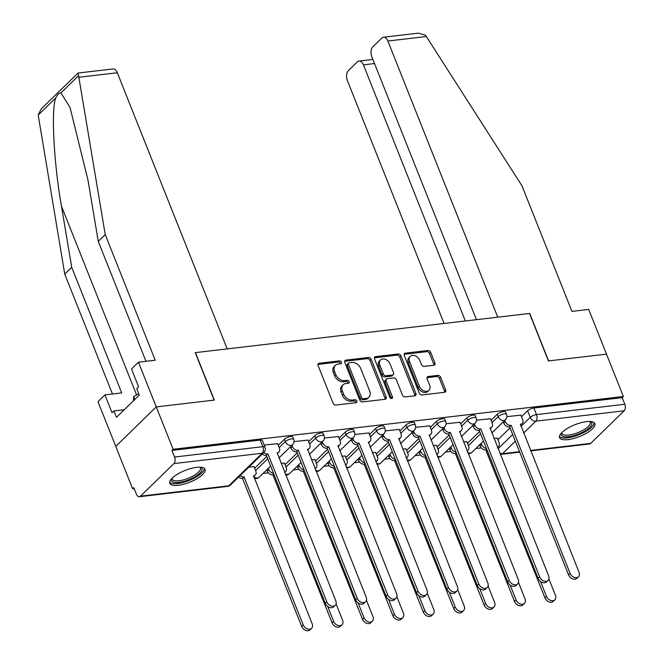 <?xml version="1.0" encoding="UTF-8"?>
<svg xmlns="http://www.w3.org/2000/svg" width="663" height="663" viewBox="0 0 663 663"><rect width="100%" height="100%" fill="white"/><g stroke="black" fill="none" stroke-linecap="round" stroke-linejoin="round"><path stroke-width="0.99" d="M341.437 362.18A1.674 1.227 45.7 0 0 339.514 360.879L319.193 363.258A2.387 1.757 45.7 0 0 318.356 363.639A2.387 1.757 45.7 0 0 318.107 365.57L333.083 403.187A2.387 1.757 45.7 0 0 335.826 405.06L356.147 402.673A1.674 1.227 45.7 0 0 356.735 402.408A1.674 1.227 45.7 0 0 356.909 401.057A1.674 1.227 45.7 0 0 354.987 399.748L352.36 400.054A7.633 5.611 45.7 0 1 343.575 394.087L342.323 390.955A7.633 5.611 45.7 0 1 343.119 384.764A7.633 5.611 45.7 0 1 345.788 383.546L348.415 383.239A1.674 1.227 45.7 0 0 349.003 382.974A1.674 1.227 45.7 0 0 349.177 381.615A1.674 1.227 45.7 0 0 347.255 380.313L344.619 380.62A7.633 5.611 45.7 0 1 335.834 374.653L334.591 371.512A7.633 5.611 45.7 0 1 335.379 365.33A7.633 5.611 45.7 0 1 338.055 364.111L340.683 363.805A1.674 1.227 45.7 0 0 341.263 363.531A1.674 1.227 45.7 0 0 341.437 362.18M340.376 363.838A1.674 1.227 45.7 0 0 340.26 363.332A1.674 1.227 45.7 0 0 338.337 362.023L318.008 364.41A2.387 1.757 45.7 0 0 317.958 364.418M355.849 402.706A1.674 1.227 45.7 0 0 355.724 402.201A1.674 1.227 45.7 0 0 353.81 400.9L351.175 401.206L352.36 400.054M348.108 383.272A1.674 1.227 45.7 0 0 347.992 382.766A1.674 1.227 45.7 0 0 346.069 381.465L343.442 381.772L344.619 380.62M196.613 467.357A18.962 6.332 158.3 0 0 177.676 474.062A18.962 6.332 158.3 0 0 169.786 483.344A18.962 6.332 158.3 0 0 178.198 485.308A18.962 6.332 158.3 0 0 197.135 478.611A18.962 6.332 158.3 0 0 205.024 469.321A18.962 6.332 158.3 0 0 196.613 467.357M586.432 421.66A18.962 6.332 158.3 0 0 567.495 428.356A18.962 6.332 158.3 0 0 559.605 437.646A18.962 6.332 158.3 0 0 568.017 439.61A18.962 6.332 158.3 0 0 586.954 432.906A18.962 6.332 158.3 0 0 594.844 423.624A18.962 6.332 158.3 0 0 586.432 421.66M433.817 365.238A2.387 1.757 45.7 0 0 434.655 364.857A2.387 1.757 45.7 0 0 434.895 362.926L430.701 352.376A2.387 1.757 45.7 0 0 427.958 350.503L405.375 353.155A2.387 1.757 45.7 0 0 404.546 353.536A2.387 1.757 45.7 0 0 404.297 355.467L419.265 393.084A2.387 1.757 45.7 0 0 422.016 394.949L444.591 392.305A2.387 1.757 45.7 0 0 445.42 391.924A2.387 1.757 45.7 0 0 445.669 389.993L440.597 377.239A2.387 1.757 45.7 0 0 437.853 375.374L428.19 376.509A2.387 1.757 45.7 0 0 427.353 376.891A2.387 1.757 45.7 0 0 427.105 378.822L429.624 385.145A6.381 4.691 45.7 0 1 428.961 390.316A6.381 4.691 45.7 0 1 419.389 386.347L409.535 361.584A6.381 4.691 45.7 0 1 410.198 356.412A6.381 4.691 45.7 0 1 419.77 360.382L421.411 364.509A2.387 1.757 45.7 0 0 424.154 366.374L433.817 365.238M145.984 361.31L98.265 241.398L105.235 234.611L155.225 360.233L138.459 362.197L131.498 368.984L138.617 386.869L136.727 388.717L139.263 395.098L116.489 417.317L113.945 410.927L112.055 412.767L104.936 394.883L97.975 401.679L115.768 446.39L156.253 406.908L214.34 400.096L195.444 352.617L529.522 313.45L548.417 360.937L606.496 354.125L623.361 396.491L173.118 449.274L171.932 450.426L174.56 457.031L262.855 446.68A4.865 1.624 -21.7 0 1 265.009 447.185L262.382 440.58A4.865 1.624 -21.7 0 0 260.228 440.075L262.855 446.68A4.865 2.867 -96.7 0 1 262.192 453.235L173.897 463.586A4.865 2.867 -96.7 0 0 174.56 457.031M173.897 463.586L140.49 496.164A4.865 2.867 -96.7 0 1 139.363 496.736A4.865 2.867 -96.7 0 1 136.437 494.208L133.81 487.603L132.625 488.755L115.768 446.39L156.253 406.908L173.118 449.274M371.197 359.346A2.387 1.757 45.7 0 0 368.454 357.481L345.879 360.133A2.387 1.757 45.7 0 0 345.042 360.515A2.387 1.757 45.7 0 0 344.801 362.446L359.769 400.062A2.387 1.757 45.7 0 0 362.512 401.927L385.087 399.283A2.387 1.757 45.7 0 0 385.924 398.902A2.387 1.757 45.7 0 0 386.173 396.963L371.197 359.346L370.02 360.498A2.387 1.757 45.7 0 0 367.277 358.633L344.702 361.277A2.387 1.757 45.7 0 0 344.652 361.285M375.631 356.644L398.206 353.992A2.387 1.757 45.7 0 1 400.949 355.857L415.916 393.482A2.387 1.757 45.7 0 1 415.668 395.413A2.387 1.757 45.7 0 1 414.839 395.794L405.176 396.922A2.387 1.757 45.7 0 1 402.433 395.057L396.358 379.808A2.387 1.757 45.7 0 0 393.615 377.935L387.209 378.689A2.387 1.757 45.7 0 0 386.372 379.07A2.387 1.757 45.7 0 0 386.123 381.001L392.446 396.888A1.674 1.227 45.7 0 1 392.272 398.239A1.674 1.227 45.7 0 1 389.769 397.203L374.545 358.956A2.387 1.757 45.7 0 1 374.794 357.026A2.387 1.757 45.7 0 1 375.631 356.644L374.446 357.796L397.021 355.144L398.206 353.992M497.896 439.735L510.054 427.892M521.508 416.72L527.624 410.753L530.251 417.358A4.865 1.624 -21.7 0 1 536.508 414.599L624.803 404.248A4.865 2.867 83.3 0 1 624.14 410.803L590.733 443.381A4.865 2.867 83.3 0 1 589.606 443.953L530.707 450.857M132.625 488.755L134.191 488.573M263.037 473.465L268.407 472.835M293.436 469.901L298.814 469.271M323.842 466.338L329.221 465.708M354.249 462.774L359.619 462.144M384.656 459.21L390.026 458.581M415.063 455.647L420.433 455.017M445.47 452.083L450.84 451.453M475.877 448.52L481.247 447.89M623.361 396.491L622.176 397.643L624.803 404.248M254.028 466.686L248.84 467.133M277.64 443.671L264.181 445.08M284.435 463.122L281.087 463.354M308.046 440.108L294.049 441.583M314.842 459.558L311.494 459.79M338.453 436.544L324.456 438.019M345.249 455.995L341.893 456.227M368.852 432.972L354.862 434.456M375.656 452.431L372.299 452.663M399.259 429.409L385.269 430.884M406.063 448.868L402.706 449.091M429.665 425.845L415.676 427.32M436.461 445.304L433.113 445.528M460.072 422.281L446.083 423.756M466.868 441.74L463.52 441.964M490.479 418.718L476.482 420.193M467.498 443.307L479.647 431.456M491.101 420.284L497.217 414.317L498.153 416.662A4.865 1.624 -21.7 0 1 502.985 414.184A4.865 1.624 -21.7 0 1 506.565 414.408L505.637 412.063A4.865 1.624 158.3 0 0 502.048 411.839A4.865 1.624 158.3 0 0 497.217 414.317M437.091 446.87L449.241 435.019M460.694 423.848L466.81 417.881L467.746 420.226A4.865 1.624 -21.7 0 1 472.578 417.748A4.865 1.624 -21.7 0 1 476.158 417.972L475.23 415.626A4.865 1.624 158.3 0 0 471.642 415.411A4.865 1.624 158.3 0 0 466.81 417.881M406.684 450.434L418.834 438.583M430.287 427.411L436.403 421.453L437.34 423.79A4.865 1.624 -21.7 0 1 442.171 421.312A4.865 1.624 -21.7 0 1 445.751 421.535L444.823 419.198A4.865 1.624 158.3 0 0 441.235 418.975A4.865 1.624 158.3 0 0 436.403 421.453M376.277 453.998L388.427 442.146M399.88 430.975L405.996 425.016L406.933 427.353A4.865 1.624 -21.7 0 1 411.764 424.875A4.865 1.624 -21.7 0 1 415.345 425.099L414.416 422.762A4.865 1.624 158.3 0 0 410.828 422.538A4.865 1.624 158.3 0 0 405.996 425.016M345.871 457.561L358.02 445.71M369.482 434.538L375.598 428.58L376.526 430.917A4.865 1.624 -21.7 0 1 381.358 428.447A4.865 1.624 -21.7 0 1 384.938 428.663L384.01 426.326A4.865 1.624 158.3 0 0 380.421 426.102A4.865 1.624 158.3 0 0 375.598 428.58M315.464 461.125L327.613 449.274M339.075 438.102L345.191 432.143L346.119 434.489A4.865 1.624 -21.7 0 1 350.951 432.011A4.865 1.624 -21.7 0 1 354.539 432.226L353.603 429.889A4.865 1.624 158.3 0 0 350.023 429.665A4.865 1.624 158.3 0 0 345.191 432.143M285.057 464.688L297.215 452.837M308.668 441.674L314.784 435.707L315.712 438.052A4.865 1.624 -21.7 0 1 320.544 435.574A4.865 1.624 -21.7 0 1 324.132 435.798L323.196 433.453A4.865 1.624 158.3 0 0 319.616 433.229A4.865 1.624 158.3 0 0 314.784 435.707M254.65 468.252L266.808 456.401M278.261 445.238L284.377 439.271L285.305 441.616A4.865 1.624 -21.7 0 1 290.137 439.138A4.865 1.624 -21.7 0 1 293.726 439.362L292.789 437.016A4.865 1.624 158.3 0 0 289.209 436.793A4.865 1.624 158.3 0 0 284.377 439.271M520.886 415.154L506.888 416.629M497.275 438.168L493.927 438.4M622.176 397.643L533.881 407.994A4.865 1.624 158.3 0 0 527.624 410.753M171.932 450.426L260.228 440.075M335.379 365.33L334.202 366.482A7.633 5.611 45.7 0 0 333.406 372.664L334.591 371.512M343.442 381.772A7.633 5.611 45.7 0 1 334.658 375.797L333.406 372.664M343.119 384.764L341.934 385.916A7.633 5.611 45.7 0 0 341.147 392.098L342.323 390.955M351.175 401.206A7.633 5.611 45.7 0 1 342.39 395.239L341.147 392.098M385.137 399.275A2.387 1.757 45.7 0 0 384.988 398.115L370.02 360.498M349.144 362.81A1.674 1.227 45.7 0 0 348.564 363.075A1.674 1.227 45.7 0 0 348.39 364.426L361.534 397.452A1.674 1.227 45.7 0 0 363.457 398.753L366.225 398.43A7.633 5.611 45.7 0 0 368.893 397.212A7.633 5.611 45.7 0 0 369.689 391.021L360.705 368.454A7.633 5.611 45.7 0 0 351.92 362.487L349.144 362.81M348.564 363.075L347.387 364.227A1.674 1.227 45.7 0 0 347.213 365.578L348.39 364.426M368.893 397.212L367.716 398.364A7.633 5.611 45.7 0 1 365.048 399.582L362.271 399.905A1.674 1.227 45.7 0 1 360.349 398.596L347.213 365.578M414.889 395.786A2.387 1.757 45.7 0 0 414.74 394.626L399.772 357.009A2.387 1.757 45.7 0 0 397.021 355.144M386.372 379.07L385.195 380.222A2.387 1.757 45.7 0 0 384.946 382.153L391.261 398.04L392.446 396.888M391.377 398.504A1.674 1.227 45.7 0 0 391.261 398.04M390.059 363.97A6.381 4.691 45.7 0 0 380.487 360.001A6.381 4.691 45.7 0 0 379.824 365.172L383.297 373.899A2.387 1.757 45.7 0 0 386.04 375.764L392.455 375.009A2.387 1.757 45.7 0 0 393.283 374.628A2.387 1.757 45.7 0 0 393.532 372.697L390.059 363.97M380.487 360.001L379.302 361.153A6.381 4.691 45.7 0 0 378.648 366.324L379.824 365.172M393.283 374.628L392.106 375.78A2.387 1.757 45.7 0 1 391.269 376.161L384.863 376.916A2.387 1.757 45.7 0 1 382.12 375.051L378.648 366.324M410.198 356.412L409.013 357.564A6.381 4.691 45.7 0 0 408.35 362.736L409.535 361.584M428.961 390.316L427.784 391.468A6.381 4.691 45.7 0 1 418.204 387.499L408.35 362.736M444.633 392.297A2.387 1.757 45.7 0 0 444.492 391.145L439.412 378.391A2.387 1.757 45.7 0 0 436.668 376.526L427.005 377.661A2.387 1.757 45.7 0 0 426.964 377.67M433.867 365.238A2.387 1.757 45.7 0 0 433.718 364.078L429.516 353.52A2.387 1.757 45.7 0 0 426.773 351.655L404.198 354.307A2.387 1.757 45.7 0 0 404.148 354.315M240.197 475.562A4.865 3.572 45.7 0 0 244.034 476.937L303.206 624.877A5.594 4.111 45.7 0 0 311.593 628.35A5.594 4.111 45.7 0 0 312.174 623.825L253.581 475.819A4.865 3.572 45.7 0 0 255.28 475.04A4.865 3.572 45.7 0 0 255.785 471.103L253.97 466.528M255.28 475.04L253.747 476.531A4.865 3.572 -134.3 0 1 253.614 476.656M311.593 628.35L310.06 629.85A5.594 4.111 -134.3 0 1 301.673 626.369L242.492 478.429A4.865 3.572 -134.3 0 1 238.663 477.062M242.791 478.396L244.324 476.904M263.808 452.547A4.865 3.572 45.7 0 0 267.637 453.915L266.103 455.415A4.865 3.572 -134.3 0 1 262.266 454.039M267.927 453.882L326.818 601.855A5.594 4.111 45.7 0 0 335.205 605.336A5.594 4.111 45.7 0 0 335.785 600.802L277.192 452.796A4.865 3.572 45.7 0 0 278.891 452.017L277.358 453.517A4.865 3.572 -134.3 0 1 277.217 453.641M335.205 605.336L333.671 606.827A5.594 4.111 -134.3 0 1 325.284 603.355L266.393 455.373M278.891 452.017A4.865 3.572 45.7 0 0 279.396 448.08L277.573 443.514M268.341 468.293L268.846 469.57A4.865 3.572 45.7 0 0 273.554 473.365M327.713 606.471L333.613 621.314A5.594 4.111 45.7 0 0 342 624.786A5.594 4.111 45.7 0 0 342.58 620.261L336.05 603.86M284.576 472.131A4.865 3.572 45.7 0 0 285.687 471.476A4.865 3.572 45.7 0 0 286.192 467.539L284.369 462.965M342 624.786L340.467 626.286A5.594 4.111 -134.3 0 1 332.08 622.806L272.899 474.865A4.865 3.572 -134.3 0 1 267.305 471.061L268.846 469.57M266.799 469.794L267.305 471.061M273.197 474.832L273.877 474.169M298.74 464.73L299.253 466.006A4.865 3.572 45.7 0 0 303.961 469.802M358.119 602.907L364.02 617.75A5.594 4.111 45.7 0 0 372.407 621.223A5.594 4.111 45.7 0 0 372.987 616.698L366.457 600.288M314.983 468.559A4.865 3.572 45.7 0 0 316.094 467.912A4.865 3.572 45.7 0 0 316.599 463.967L314.776 459.401M372.407 621.223L370.874 622.723A5.594 4.111 -134.3 0 1 362.487 619.242L303.306 471.302A4.865 3.572 -134.3 0 1 297.712 467.498L299.253 466.006M297.206 466.23L297.712 467.498M303.596 471.269L304.284 470.606M78.847 77.256L78.06 73.046L112.925 68.952A7.293 4.301 83.3 0 1 117.318 72.748L78.847 77.256L105.235 234.611M98.265 241.398L88.013 180.27L70.021 107.389L60.905 92.919C59.057 92.803 57.341 94.477 55.767 97.933C50.976 109.246 53.811 163.09 61.46 206.168L71.712 267.297L121.702 392.919L104.936 394.883M138.459 362.197L156.253 406.908L214.141 400.12L195.245 352.641L227.21 348.895L117.318 72.748M77.977 73.079L41.081 109.055L38.197 115.064L64.742 274.092L71.712 267.297M64.742 274.092L112.461 394.004M124.279 409.717L113.945 410.927M383.463 37.236L418.336 33.15L425.273 35.131L426.334 36.515L521.947 185.756L571.937 311.378L588.703 309.414L606.496 354.125L548.608 360.912L529.712 313.433L497.747 317.179L387.855 41.031A7.293 4.301 -96.7 0 0 383.463 37.236A7.293 4.301 -96.7 0 0 381.772 38.098L372.805 46.841A7.293 4.301 -96.7 0 0 371.802 56.678L476.457 319.674M374.537 63.549L363.423 64.858A7.293 4.301 -96.7 0 0 359.031 61.062A7.293 4.301 -96.7 0 0 357.34 61.916L348.365 70.668A7.293 4.301 -96.7 0 0 347.371 80.505L444.053 323.469M363.423 64.858L465.343 320.975M200.425 467.208A16.409 5.478 -21.7 0 1 199.886 473.092A16.409 5.478 -21.7 0 1 181.074 482.034A16.409 5.478 -21.7 0 1 171.676 478.653M172.082 478.238A15.191 5.072 158.3 0 0 172.181 479.183A15.191 5.072 158.3 0 0 183.386 479.879A15.191 5.072 158.3 0 0 198.486 472.139A15.191 5.072 158.3 0 0 200.417 467.945A15.191 5.072 158.3 0 0 199.845 467.183M169.645 482.266A18.837 6.29 158.3 0 0 184.19 482.158A18.837 6.29 158.3 0 0 201.834 472.86A18.837 6.29 158.3 0 0 204.386 468.443M138.741 393.789L133.653 396.615L133.429 400.792M134.788 399.466L133.653 396.615M590.244 421.511A16.409 5.478 -21.7 0 1 589.705 427.386A16.409 5.478 -21.7 0 1 570.893 436.329A16.409 5.478 -21.7 0 1 561.495 432.947M561.901 432.533A15.191 5.072 158.3 0 0 562.009 433.486A15.191 5.072 158.3 0 0 573.205 434.182A15.191 5.072 158.3 0 0 588.305 426.442A15.191 5.072 158.3 0 0 590.236 422.248A15.191 5.072 158.3 0 0 589.664 421.486M559.464 436.569A18.837 6.29 158.3 0 0 574.009 436.453A18.837 6.29 158.3 0 0 591.653 427.163A18.837 6.29 158.3 0 0 594.205 422.737M291.944 445.279L292.449 446.547A4.865 3.572 45.7 0 0 298.043 450.351L296.51 451.843A4.865 3.572 -134.3 0 1 290.916 448.047L290.411 446.771M298.333 450.318L357.224 598.291A5.594 4.111 45.7 0 0 365.611 601.772A5.594 4.111 45.7 0 0 366.191 597.239L307.599 449.232A4.865 3.572 45.7 0 0 309.298 448.453L307.756 449.953A4.865 3.572 -134.3 0 1 307.624 450.078M365.611 601.772L364.078 603.264A5.594 4.111 -134.3 0 1 355.691 599.791L296.8 451.81M309.298 448.453A4.865 3.572 45.7 0 0 309.795 444.517L307.98 439.95M322.351 441.715L322.856 442.983A4.865 3.572 45.7 0 0 328.45 446.787L326.917 448.279A4.865 3.572 -134.3 0 1 321.323 444.483L320.817 443.207M328.74 446.754L387.631 594.728A5.594 4.111 45.7 0 0 396.018 598.208A5.594 4.111 45.7 0 0 396.598 593.675L337.997 445.669A4.865 3.572 45.7 0 0 339.705 444.89L338.163 446.381A4.865 3.572 -134.3 0 1 338.031 446.506M396.018 598.208L394.485 599.7A5.594 4.111 -134.3 0 1 386.098 596.219L327.207 448.246M339.705 444.89A4.865 3.572 45.7 0 0 340.202 440.953L338.387 436.387M329.146 461.166L329.652 462.442A4.865 3.572 45.7 0 0 334.367 466.238M388.526 599.344L394.427 614.178A5.594 4.111 45.7 0 0 402.814 617.659A5.594 4.111 45.7 0 0 403.394 613.134L396.864 596.725M345.39 464.995A4.865 3.572 45.7 0 0 346.5 464.34A4.865 3.572 45.7 0 0 347.006 460.404L345.183 455.837M402.814 617.659L401.281 619.159A5.594 4.111 -134.3 0 1 392.894 615.678L333.713 467.738A4.865 3.572 -134.3 0 1 328.119 463.934L329.652 462.442M327.613 462.666L328.119 463.934M334.003 467.705L334.682 467.042M359.553 457.603L360.059 458.879A4.865 3.572 45.7 0 0 364.774 462.675M418.925 595.78L424.834 610.615A5.594 4.111 45.7 0 0 433.221 614.095A5.594 4.111 45.7 0 0 433.801 609.57L427.27 593.161M375.797 461.431A4.865 3.572 45.7 0 0 376.907 460.777A4.865 3.572 45.7 0 0 377.404 456.84L375.589 452.274M433.221 614.095L431.688 615.595A5.594 4.111 -134.3 0 1 423.301 612.115L364.12 464.175A4.865 3.572 -134.3 0 1 358.526 460.371L360.059 458.879M358.02 459.103L358.526 460.371M364.41 464.141L365.089 463.478M389.96 454.039L390.466 455.307A4.865 3.572 45.7 0 0 395.181 459.111M449.332 592.216L455.241 607.051A5.594 4.111 45.7 0 0 463.628 610.532A5.594 4.111 45.7 0 0 464.208 605.999L457.677 589.598M406.204 457.868A4.865 3.572 45.7 0 0 407.314 457.213A4.865 3.572 45.7 0 0 407.811 453.277L405.996 448.71M463.628 610.532L462.094 612.024A5.594 4.111 -134.3 0 1 453.707 608.551L394.526 460.611A4.865 3.572 -134.3 0 1 388.932 456.807L390.466 455.307M388.427 455.539L388.932 456.807M394.816 460.578L395.496 459.907M352.757 438.152L353.263 439.42A4.865 3.572 45.7 0 0 358.857 443.224L357.324 444.716A4.865 3.572 -134.3 0 1 351.73 440.92L351.224 439.644M359.147 443.191L418.038 591.164A5.594 4.111 45.7 0 0 426.425 594.636A5.594 4.111 45.7 0 0 426.997 590.111L368.404 442.105A4.865 3.572 45.7 0 0 370.103 441.326L368.57 442.818A4.865 3.572 -134.3 0 1 368.437 442.942M426.425 594.636L424.884 596.136A5.594 4.111 -134.3 0 1 416.497 592.656L357.614 444.682M370.103 441.326A4.865 3.572 45.7 0 0 370.609 437.389L368.794 432.815M383.164 434.58L383.67 435.856A4.865 3.572 45.7 0 0 389.264 439.66L387.731 441.152A4.865 3.572 -134.3 0 1 382.137 437.348L381.631 436.08M389.554 439.619L448.445 587.6A5.594 4.111 45.7 0 0 456.824 591.073A5.594 4.111 45.7 0 0 457.404 586.548L398.811 438.533A4.865 3.572 45.7 0 0 400.51 437.762L398.977 439.254A4.865 3.572 -134.3 0 1 398.844 439.378M456.824 591.073L455.29 592.573A5.594 4.111 -134.3 0 1 446.903 589.092L388.021 441.119M400.51 437.762A4.865 3.572 45.7 0 0 401.016 433.826L399.201 429.251M413.571 431.016L414.077 432.293A4.865 3.572 45.7 0 0 419.671 436.088L418.138 437.588A4.865 3.572 -134.3 0 1 412.543 433.784L412.038 432.516M419.961 436.055L478.843 584.037A5.594 4.111 45.7 0 0 487.23 587.509A5.594 4.111 45.7 0 0 487.811 582.984L429.218 434.969A4.865 3.572 45.7 0 0 430.917 434.199L429.384 435.69A4.865 3.572 -134.3 0 1 429.251 435.815M487.23 587.509L485.697 589.009A5.594 4.111 -134.3 0 1 477.31 585.528L418.428 437.555M430.917 434.199A4.865 3.572 45.7 0 0 431.422 430.254L429.607 425.687M420.367 450.475L420.872 451.743A4.865 3.572 45.7 0 0 425.588 455.547M479.739 588.653L485.647 603.487A5.594 4.111 45.7 0 0 494.034 606.968A5.594 4.111 45.7 0 0 494.615 602.435L488.084 586.034M436.602 454.304A4.865 3.572 45.7 0 0 437.713 453.649A4.865 3.572 45.7 0 0 438.218 449.713L436.403 445.146M494.034 606.968L492.493 608.46A5.594 4.111 -134.3 0 1 484.114 604.987L424.933 457.047A4.865 3.572 -134.3 0 1 419.339 453.243L420.872 451.743M418.834 451.967L419.339 453.243M425.223 457.006L425.903 456.343M443.978 427.453L444.483 428.729A4.865 3.572 45.7 0 0 450.078 432.525L448.536 434.025A4.865 3.572 -134.3 0 1 442.95 430.221L442.436 428.953M450.368 432.491L509.25 580.465A5.594 4.111 45.7 0 0 517.637 583.946A5.594 4.111 45.7 0 0 518.217 579.421L459.625 431.406A4.865 3.572 45.7 0 0 461.324 430.627L459.79 432.127A4.865 3.572 -134.3 0 1 459.658 432.251M517.637 583.946L516.104 585.446A5.594 4.111 -134.3 0 1 507.717 581.965L448.834 433.992M461.324 430.627A4.865 3.572 45.7 0 0 461.829 426.69L460.014 422.124M450.774 446.912L451.279 448.18A4.865 3.572 45.7 0 0 455.995 451.984M510.145 585.089L516.054 599.924A5.594 4.111 45.7 0 0 524.441 603.405A5.594 4.111 45.7 0 0 525.013 598.871L518.491 582.47M467.009 450.741A4.865 3.572 45.7 0 0 468.119 450.086A4.865 3.572 45.7 0 0 468.625 446.149L466.81 441.583M524.441 603.405L522.9 604.896A5.594 4.111 -134.3 0 1 514.513 601.424L455.34 453.475A4.865 3.572 -134.3 0 1 449.746 449.68L451.279 448.18M449.241 448.403L449.746 449.68M455.63 453.442L456.31 452.779M474.385 423.889L474.89 425.165A4.865 3.572 45.7 0 0 480.476 428.961L478.943 430.461A4.865 3.572 -134.3 0 1 473.349 426.657L472.843 425.389M480.774 428.928L539.657 576.901A5.594 4.111 45.7 0 0 548.044 580.382A5.594 4.111 45.7 0 0 548.624 575.857L490.032 427.842A4.865 3.572 45.7 0 0 491.731 427.063L490.197 428.563A4.865 3.572 -134.3 0 1 490.056 428.688M548.044 580.382L546.511 581.882A5.594 4.111 -134.3 0 1 538.124 578.401L479.241 430.428M491.731 427.063A4.865 3.572 45.7 0 0 492.236 423.127L490.413 418.56M481.181 443.348L481.686 444.616A4.865 3.572 45.7 0 0 486.402 448.42M540.552 581.526L546.453 596.36A5.594 4.111 45.7 0 0 554.84 599.841A5.594 4.111 45.7 0 0 555.42 595.308L548.898 578.907M497.416 447.177A4.865 3.572 45.7 0 0 498.526 446.522A4.865 3.572 45.7 0 0 499.032 442.586L497.217 438.019M554.84 599.841L553.307 601.333A5.594 4.111 -134.3 0 1 544.92 597.852L485.747 449.912A4.865 3.572 -134.3 0 1 480.153 446.116L481.686 444.616M479.647 444.84L480.153 446.116M486.037 449.879L486.717 449.216M504.783 420.325L505.297 421.593A4.865 3.572 45.7 0 0 510.883 425.397L509.35 426.897A4.865 3.572 -134.3 0 1 503.756 423.093L503.25 421.825M511.181 425.364L570.064 573.338A5.594 4.111 45.7 0 0 578.451 576.818A5.594 4.111 45.7 0 0 579.031 572.285L520.438 424.279A4.865 3.572 45.7 0 0 522.137 423.5L520.604 425A4.865 3.572 -134.3 0 1 520.463 425.124M578.451 576.818L576.918 578.31A5.594 4.111 -134.3 0 1 568.531 574.838L509.64 426.864M522.137 423.5A4.865 3.572 45.7 0 0 522.643 419.563L520.82 414.997M338.337 362.023L339.514 360.879M353.81 400.9L354.987 399.748M346.069 381.465L347.255 380.313M498.046 448.76L512.681 434.489M520.977 426.4L530.251 417.358A4.865 3.572 -134.3 0 0 535.845 421.154L523.629 433.072M515.333 441.152L502.438 453.732L519.535 451.727M530.541 450.434L590.733 443.381M624.14 410.803L535.845 421.154A4.865 2.867 -96.7 0 0 536.508 414.599L533.881 407.994M140.49 496.164L228.785 485.813L262.192 453.235A4.865 3.572 45.7 0 0 263.891 452.464A4.865 4.865 0 0 0 265.009 447.185M468.426 445.644L480.576 433.793M492.037 422.621L498.153 416.662A4.865 3.572 -134.3 0 0 503.739 420.466A4.865 3.572 -134.3 0 0 505.446 419.687A4.865 4.865 0 0 0 506.565 414.408M438.019 449.207L450.177 437.356M461.63 426.193L467.746 420.226A4.865 3.572 -134.3 0 0 473.341 424.03A4.865 3.572 -134.3 0 0 475.04 423.251A4.865 4.865 0 0 0 476.158 417.972M407.612 452.771L419.77 440.928M431.223 429.757L437.34 423.79A4.865 3.572 -134.3 0 0 442.934 427.594A4.865 3.572 -134.3 0 0 444.633 426.815A4.865 4.865 0 0 0 445.751 421.535M377.206 456.335L389.363 444.492M400.817 433.32L406.933 427.353A4.865 3.572 -134.3 0 0 412.527 431.157A4.865 3.572 -134.3 0 0 414.226 430.378A4.865 4.865 0 0 0 415.345 425.099M346.799 459.907L358.956 448.055M370.41 436.884L376.526 430.917A4.865 3.572 -134.3 0 0 382.12 434.721A4.865 3.572 -134.3 0 0 383.819 433.942A4.865 4.865 0 0 0 384.938 428.663M316.4 463.47L328.55 451.619M340.003 440.447L346.119 434.489A4.865 3.572 -134.3 0 0 351.713 438.284A4.865 3.572 -134.3 0 0 353.412 437.505A4.865 4.865 0 0 0 354.539 432.226M285.993 467.034L298.143 455.183M309.596 444.011L315.712 438.052A4.865 3.572 -134.3 0 0 321.306 441.848A4.865 3.572 -134.3 0 0 323.005 441.077A4.865 4.865 0 0 0 324.132 435.798M255.586 470.597L267.736 458.746M279.189 447.575L285.305 441.616A4.865 3.572 -134.3 0 0 290.9 445.412A4.865 3.572 -134.3 0 0 292.598 444.641A4.865 4.865 0 0 0 293.726 439.362M270.645 466.048L259.192 477.211A4.865 3.572 -134.3 0 1 257.493 477.99A4.865 3.572 45.7 0 1 253.656 476.614M301.052 462.484L289.598 473.647A4.865 3.572 -134.3 0 1 287.899 474.426A4.865 3.572 45.7 0 1 285.272 473.871M331.459 458.92L320.005 470.084A4.865 3.572 -134.3 0 1 318.306 470.863A4.865 3.572 45.7 0 1 315.679 470.307M361.857 455.357L350.412 466.52A4.865 3.572 -134.3 0 1 348.713 467.291A4.865 3.572 45.7 0 1 346.078 466.744M392.264 451.793L380.819 462.956A4.865 3.572 -134.3 0 1 379.12 463.727A4.865 3.572 45.7 0 1 376.485 463.18M422.671 448.229L411.226 459.384A4.865 3.572 -134.3 0 1 409.527 460.163A4.865 3.572 45.7 0 1 406.891 459.608M453.078 444.658L441.633 455.821A4.865 3.572 -134.3 0 1 439.934 456.6A4.865 3.572 45.7 0 1 437.298 456.045M483.484 441.094L472.039 452.257A4.865 3.572 -134.3 0 1 470.34 453.036A4.865 3.572 45.7 0 1 467.705 452.481M500.258 454.312A4.865 4.865 0 0 0 501.311 454.304A4.865 2.867 83.3 0 0 502.438 453.732A4.865 3.572 -134.3 0 1 499.803 453.177M230.484 485.034A4.865 3.572 45.7 0 1 228.785 485.813A4.865 2.867 83.3 0 1 227.658 486.385A4.865 4.865 0 0 0 230.484 485.034L263.891 452.464M334.658 375.797L335.834 374.653M342.39 395.239L343.575 394.087M318.008 364.41L319.193 363.258M384.988 398.115L386.173 396.963M344.702 361.277L345.879 360.133M367.277 358.633L368.454 357.481M360.349 398.596L361.534 397.452M362.271 399.905L363.457 398.753M365.048 399.582L366.225 398.43M399.772 357.009L400.949 355.857M414.74 394.626L415.916 393.482M384.946 382.153L386.123 381.001M382.12 375.051L383.297 373.899M384.863 376.916L386.04 375.764M391.269 376.161L392.455 375.009M418.204 387.499L419.389 386.347M427.005 377.661L428.19 376.509M436.668 376.526L437.853 375.374M439.412 378.391L440.597 377.239M444.492 391.145L445.669 389.993M404.198 354.307L405.375 353.155M426.773 351.655L427.958 350.503M429.516 353.52L430.701 352.376M433.718 364.078L434.895 362.926M242.492 478.429L244.034 476.937M301.673 626.369L303.206 624.877M267.637 453.915L266.103 455.415M326.818 601.855L325.284 603.355M272.899 474.865L273.802 473.987M332.08 622.806L333.613 621.314M303.306 471.302L304.209 470.423M362.487 619.242L364.02 617.75M78.474 75.789L60.905 92.919M55.767 97.933L38.197 115.064M136.595 394.982L61.46 206.168M426.334 36.515L387.855 41.031M298.043 450.351L296.51 451.843M292.449 446.547L290.916 448.047M357.224 598.291L355.691 599.791M328.45 446.787L326.917 448.279M322.856 442.983L321.323 444.483M387.631 594.728L386.098 596.219M333.713 467.738L334.616 466.86M392.894 615.678L394.427 614.178M364.12 464.175L365.023 463.296M423.301 612.115L424.834 610.615M394.526 460.611L395.43 459.732M453.707 608.551L455.241 607.051M358.857 443.224L357.324 444.716M353.263 439.42L351.73 440.92M418.038 591.164L416.497 592.656M389.264 439.66L387.731 441.152M383.67 435.856L382.137 437.348M448.445 587.6L446.903 589.092M419.671 436.088L418.138 437.588M414.077 432.293L412.543 433.784M478.843 584.037L477.31 585.528M424.933 457.047L425.828 456.169M484.114 604.987L485.647 603.487M450.078 432.525L448.536 434.025M444.483 428.729L442.95 430.221M509.25 580.465L507.717 581.965M455.34 453.475L456.235 452.597M514.513 601.424L516.054 599.924M480.476 428.961L478.943 430.461M474.89 425.165L473.349 426.657M539.657 576.901L538.124 578.401M485.747 449.912L486.642 449.033M544.92 597.852L546.453 596.36M510.883 425.397L509.35 426.897M505.297 421.593L503.756 423.093M570.064 573.338L568.531 574.838M292.598 444.641L278.941 457.959M254.285 478.346A4.865 4.865 0 0 0 259.192 477.211M323.005 441.077L309.348 454.395M285.72 475.006A4.865 4.865 0 0 0 289.598 473.647M353.412 437.505L339.746 450.832M316.127 471.443A4.865 4.865 0 0 0 320.005 470.084M383.819 433.942L370.153 447.268M346.534 467.871A4.865 4.865 0 0 0 350.412 466.52M414.226 430.378L400.56 443.704M376.94 464.307A4.865 4.865 0 0 0 380.819 462.956M444.633 426.815L430.967 440.141M407.347 460.744A4.865 4.865 0 0 0 411.226 459.384M475.04 423.251L461.373 436.569M437.754 457.18A4.865 4.865 0 0 0 441.633 455.821M505.446 419.687L491.78 433.005M468.153 453.616A4.865 4.865 0 0 0 472.039 452.257M501.311 454.304L519.709 452.141M139.363 496.736L227.658 486.385M284.7 472.437L285.687 471.476M315.107 468.874L316.094 467.912M359.031 61.062L372.896 59.438M345.514 465.31L346.5 464.34M375.921 461.746L376.907 460.777M406.32 458.174L407.314 457.213M436.726 454.611L437.713 453.649M467.133 451.047L468.119 450.086M497.54 447.484L498.526 446.522"/></g></svg>
